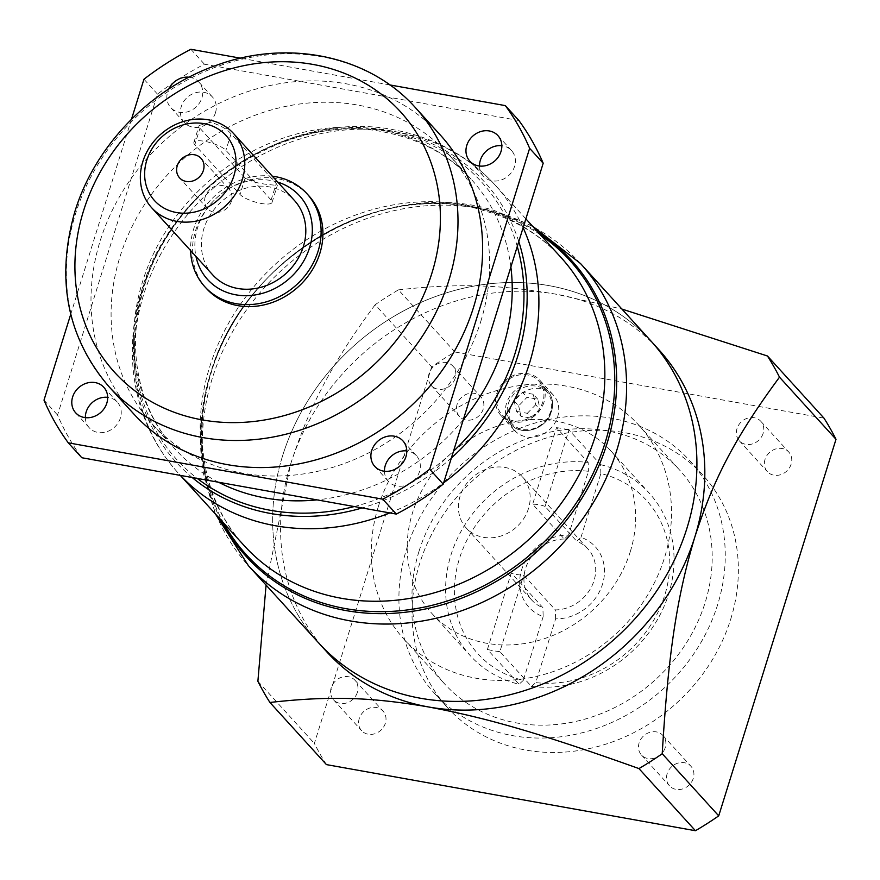 <?xml version="1.0" encoding="UTF-8"?>
<svg xmlns="http://www.w3.org/2000/svg" width="880" height="880" viewBox="0 0 880 880"><rect width="100%" height="100%" fill="white"/><g stroke="black" fill="none" stroke-linecap="round" stroke-linejoin="round"><path stroke-width="0.66" stroke-dasharray="4.4 3.3" d="M131.505 119.207L70.73 314.314M389.851 84.931L240.603 58.19M189.046 77.198A18.997 16.599 137.7 0 1 198.847 82.049A18.997 16.599 137.7 0 1 201.905 97.889A18.997 16.599 137.7 0 1 188.045 111.672A18.997 16.599 137.7 0 1 170.742 107.602A18.997 16.599 137.7 0 1 167.684 91.762A18.997 16.599 137.7 0 1 168.773 89.012M133.496 413.644A207.218 181.06 137.7 0 1 100.199 240.79A207.218 181.06 137.7 0 1 251.405 90.442A207.218 181.06 137.7 0 1 440.132 134.816M384.45 471.24A18.997 16.599 -42.3 0 0 388.344 481.327A18.997 16.599 -42.3 0 0 405.636 485.386A18.997 16.599 -42.3 0 0 419.496 471.603A18.997 16.599 -42.3 0 0 416.449 455.763A18.997 16.599 -42.3 0 0 406.78 450.934M518.914 120.538L204.413 64.196A276.298 241.417 137.7 0 0 157.509 94.138L57.563 415.052A276.298 241.417 137.7 0 0 81.84 457.743M479.512 166.023A18.997 16.599 -42.3 0 0 483.406 176.11A18.997 16.599 -42.3 0 0 500.709 180.169A18.997 16.599 -42.3 0 0 514.569 166.397A18.997 16.599 -42.3 0 0 511.511 150.546A18.997 16.599 -42.3 0 0 501.842 145.717M215.457 112.805A18.997 16.599 -42.3 0 0 212.41 96.965A18.997 16.599 -42.3 0 0 195.107 92.895A18.997 16.599 -42.3 0 0 181.247 106.678A18.997 16.599 -42.3 0 0 184.305 122.518A18.997 16.599 -42.3 0 0 201.597 126.588A18.997 16.599 -42.3 0 0 215.457 112.805M85.349 417.648A18.997 16.599 -42.3 0 0 89.232 427.735A18.997 16.599 -42.3 0 0 106.535 431.805A18.997 16.599 -42.3 0 0 120.395 418.022A18.997 16.599 -42.3 0 0 117.348 402.171A18.997 16.599 -42.3 0 0 107.679 397.342M480.766 321.464A200.31 175.032 -42.3 0 0 448.58 154.374A200.31 175.032 -42.3 0 0 266.145 111.485A200.31 175.032 -42.3 0 0 119.977 256.817A200.31 175.032 -42.3 0 0 152.174 423.907A200.31 175.032 -42.3 0 0 334.609 466.796A200.31 175.032 -42.3 0 0 480.766 321.464M44 400.136L57.563 415.052M190.861 49.28L204.413 64.196M157.509 94.138L143.957 79.222M282.623 455.73A224.488 196.152 137.7 0 1 446.435 292.853A224.488 196.152 137.7 0 1 650.881 340.923A224.488 196.152 -42.3 0 0 446.435 292.853A224.488 196.152 -42.3 0 0 282.623 455.73A224.488 196.152 -42.3 0 0 318.703 642.983A224.488 196.152 137.7 0 1 282.623 455.73M206.558 288.64A69.069 60.357 137.7 0 1 195.459 231.022A69.069 60.357 137.7 0 1 245.861 180.906A69.069 60.357 137.7 0 1 308.77 195.701M272.371 176.209A69.069 60.357 -42.3 0 0 193.644 229.031A69.069 60.357 -42.3 0 0 190.608 250.558M277.739 182.105A62.161 54.318 -42.3 0 0 197.604 227.667A62.161 54.318 -42.3 0 0 195.965 256.454M212.707 274.868A55.264 48.279 137.7 0 1 203.83 228.778A55.264 48.279 137.7 0 1 244.145 188.683A55.264 48.279 137.7 0 1 294.481 200.519M210.65 122.287L199.166 125.455L199.958 128.26L245.157 177.969C249.766 181.038 257.092 183.183 267.146 184.426L277.332 185.438L276.254 183.546L231.055 133.837C226.985 129.052 220.187 125.202 210.65 122.287M194.821 144.76A17.27 4.686 17.3 0 1 193.875 142.417A17.27 4.686 17.3 0 1 204.721 141.339A17.27 4.686 17.3 0 1 225.918 150.337L271.117 200.046A17.27 4.686 17.3 0 1 272.052 202.389A17.27 4.686 17.3 0 1 261.217 203.467A17.27 4.686 17.3 0 1 240.02 194.469L194.821 144.76L199.958 128.26M205.271 196.581A14.509 12.672 -42.3 0 0 207.603 208.681A14.509 12.672 -42.3 0 0 220.814 211.783A14.509 12.672 -42.3 0 0 231.396 201.256A14.509 12.672 -42.3 0 0 229.064 189.167A14.509 12.672 -42.3 0 0 215.853 186.054A14.509 12.672 -42.3 0 0 205.271 196.581M543.169 616.605L523.303 680.383A113.971 99.583 137.7 0 1 459.448 558.558A113.971 99.583 137.7 0 1 588.423 471.295L568.557 535.073A44.902 39.226 -42.3 0 0 521.653 569.712A44.902 39.226 -42.3 0 0 543.169 616.605L542.905 607.684L511.269 572.88L487.421 649.462L519.057 684.255A120.879 105.622 137.7 0 1 470.393 655.787A120.879 105.622 137.7 0 1 450.967 554.961A120.879 105.622 137.7 0 1 588.148 462.451L588.423 471.295M406.571 549.087A172.689 150.887 137.7 0 1 532.576 423.797A172.689 150.887 137.7 0 1 689.843 460.779A172.689 150.887 137.7 0 1 717.596 604.813A172.689 150.887 137.7 0 1 591.591 730.103A172.689 150.887 137.7 0 1 434.324 693.121A172.689 150.887 137.7 0 1 406.571 549.087M419.012 551.32A158.873 138.82 -42.3 0 0 444.543 683.837A158.873 138.82 -42.3 0 0 589.226 717.849A158.873 138.82 -42.3 0 0 705.155 602.58A158.873 138.82 -42.3 0 0 679.624 470.074A158.873 138.82 -42.3 0 0 534.941 436.051A158.873 138.82 -42.3 0 0 419.012 551.32M580.998 537.295L600.864 473.517A113.971 99.583 137.7 0 1 664.719 595.342A113.971 99.583 137.7 0 1 535.744 682.605L555.61 618.838A44.902 39.226 -42.3 0 0 602.514 584.199A44.902 39.226 -42.3 0 0 580.998 537.295L576.741 541.255A37.994 33.198 -42.3 0 1 587.928 548.911A37.994 33.198 -42.3 0 1 594.033 580.591A37.994 33.198 -42.3 0 1 555.346 609.906L523.71 575.113A37.994 33.198 -42.3 0 1 511.269 572.88M568.557 535.073L564.3 539.022L532.653 504.229L556.501 427.658L588.148 462.451M523.303 680.383L519.057 684.255M564.3 539.022A37.994 33.198 -42.3 0 0 525.613 568.337A37.994 33.198 -42.3 0 0 531.718 600.028A37.994 33.198 -42.3 0 0 542.905 607.684M528.495 508.519A37.994 33.198 137.7 0 1 500.775 536.085A37.994 33.198 137.7 0 1 466.18 527.945A37.994 33.198 137.7 0 1 460.075 496.254A37.994 33.198 137.7 0 1 487.795 468.699A37.994 33.198 137.7 0 1 522.39 476.828A37.994 33.198 137.7 0 1 528.495 508.519M555.61 618.838L555.346 609.906M600.864 473.517L600.589 464.673L568.942 429.88L545.094 506.451L576.741 541.255M600.589 464.673A120.879 105.622 137.7 0 1 649.253 493.141A120.879 105.622 137.7 0 1 668.679 593.967A120.879 105.622 137.7 0 1 531.498 686.477L499.862 651.684L523.71 575.113M531.498 686.477L535.744 682.605M630.267 551.716A120.879 105.622 -42.3 0 0 610.841 450.89A120.879 105.622 -42.3 0 0 500.742 425.007A120.879 105.622 -42.3 0 0 412.544 512.71A120.879 105.622 -42.3 0 0 431.97 613.536A120.879 105.622 -42.3 0 0 542.058 639.419A120.879 105.622 -42.3 0 0 630.267 551.716M556.501 427.658A120.879 105.622 137.7 0 1 568.942 429.88M499.862 651.684A120.879 105.622 137.7 0 1 487.421 649.462M545.094 506.451A37.994 33.198 -42.3 0 0 532.653 504.229M378.334 506.583A158.873 138.82 137.7 0 1 494.252 391.314A158.873 138.82 137.7 0 1 638.946 425.337A158.873 138.82 137.7 0 1 664.477 557.843A158.873 138.82 137.7 0 1 548.548 673.112A158.873 138.82 137.7 0 1 403.865 639.1A158.873 138.82 137.7 0 1 378.334 506.583M730.708 619.223A172.689 150.887 -42.3 0 0 702.955 475.189A172.689 150.887 -42.3 0 0 545.688 438.218A172.689 150.887 -42.3 0 0 419.683 563.508A172.689 150.887 -42.3 0 0 447.425 707.542A172.689 150.887 -42.3 0 0 604.703 744.513A172.689 150.887 -42.3 0 0 730.708 619.223M326.436 764.61A303.919 265.562 137.7 0 1 314.38 743.424L431.662 366.872A303.919 265.562 137.7 0 1 454.938 352.011L823.955 418.121M457.105 404.349A14.509 12.672 -42.3 0 0 459.437 416.449A14.509 12.672 -42.3 0 0 472.648 419.551A14.509 12.672 -42.3 0 0 483.23 409.024A14.509 12.672 -42.3 0 0 480.898 396.935A14.509 12.672 -42.3 0 0 467.687 393.822A14.509 12.672 -42.3 0 0 457.105 404.349M765.006 459.514A14.509 12.672 -42.3 0 0 767.338 471.614A14.509 12.672 -42.3 0 0 780.549 474.716A14.509 12.672 -42.3 0 0 791.131 464.189A14.509 12.672 -42.3 0 0 788.799 452.089A14.509 12.672 -42.3 0 0 775.588 448.987A14.509 12.672 -42.3 0 0 765.006 459.514M667.15 773.707A14.509 12.672 -42.3 0 0 669.482 785.807A14.509 12.672 -42.3 0 0 682.693 788.909A14.509 12.672 -42.3 0 0 693.275 778.382A14.509 12.672 -42.3 0 0 690.943 766.282A14.509 12.672 -42.3 0 0 677.732 763.18A14.509 12.672 -42.3 0 0 667.15 773.707M359.249 718.542A14.509 12.672 -42.3 0 0 361.581 730.642A14.509 12.672 -42.3 0 0 374.792 733.744A14.509 12.672 -42.3 0 0 385.374 723.217A14.509 12.672 -42.3 0 0 383.042 711.117A14.509 12.672 -42.3 0 0 369.831 708.015A14.509 12.672 -42.3 0 0 359.249 718.542M510.312 408.529A26.246 22.935 -42.3 0 0 514.525 430.419A26.246 22.935 -42.3 0 0 538.428 436.04A26.246 22.935 -42.3 0 0 557.59 416.999A26.246 22.935 -42.3 0 0 553.366 395.098A26.246 22.935 -42.3 0 0 529.463 389.477A26.246 22.935 -42.3 0 0 510.312 408.529M544.027 402.083A26.246 22.935 137.7 0 1 524.876 421.124A26.246 22.935 137.7 0 1 500.973 415.503A26.246 22.935 137.7 0 1 496.749 393.613A26.246 22.935 137.7 0 1 515.9 374.572A26.246 22.935 137.7 0 1 539.803 380.193A26.246 22.935 137.7 0 1 544.027 402.083M497.926 393.822A24.937 21.791 -42.3 0 0 501.941 414.623A24.937 21.791 -42.3 0 0 524.645 419.958A24.937 21.791 -42.3 0 0 542.839 401.874A24.937 21.791 -42.3 0 0 538.835 381.073A24.937 21.791 -42.3 0 0 516.131 375.727A24.937 21.791 -42.3 0 0 497.926 393.822M518.65 405.856L521.07 416.35L531.85 418.275L540.199 409.717L537.779 399.234L527.01 397.298L518.65 405.856L514.129 400.884L522.489 392.337L527.01 397.298M514.129 400.884L516.56 411.378L521.07 416.35M516.56 411.378L527.329 413.303L531.85 418.275M537.779 399.234L533.258 394.262L535.678 404.745L540.199 409.717M535.678 404.745L527.329 413.303M533.258 394.262L522.489 392.337M455.213 378.213A14.509 12.672 137.7 0 1 444.62 388.729A14.509 12.672 137.7 0 1 431.409 385.627A14.509 12.672 137.7 0 1 429.088 373.527A14.509 12.672 137.7 0 1 439.67 363A14.509 12.672 137.7 0 1 452.881 366.113A14.509 12.672 137.7 0 1 455.213 378.213M763.114 433.378A14.509 12.672 137.7 0 1 752.521 443.894A14.509 12.672 137.7 0 1 739.321 440.792A14.509 12.672 137.7 0 1 736.989 428.692A14.509 12.672 137.7 0 1 747.571 418.165A14.509 12.672 137.7 0 1 760.782 421.278A14.509 12.672 137.7 0 1 763.114 433.378M665.247 747.56A14.509 12.672 137.7 0 1 654.665 758.087A14.509 12.672 137.7 0 1 641.454 754.985A14.509 12.672 137.7 0 1 639.122 742.885A14.509 12.672 137.7 0 1 649.704 732.358A14.509 12.672 137.7 0 1 662.915 735.471A14.509 12.672 137.7 0 1 665.247 747.56M357.346 692.406A14.509 12.672 137.7 0 1 346.764 702.922A14.509 12.672 137.7 0 1 333.553 699.82A14.509 12.672 137.7 0 1 331.221 687.72A14.509 12.672 137.7 0 1 341.803 677.193A14.509 12.672 137.7 0 1 355.014 680.306A14.509 12.672 137.7 0 1 357.346 692.406M454.938 352.011L398.442 289.872A303.919 265.562 -42.3 0 0 375.166 304.733L431.662 366.872M257.884 681.285L314.38 743.424M266.068 585.101L290.532 464.431C309.199 406.835 330.583 365.035 375.166 304.733M326.612 651.673A224.488 196.152 137.7 0 1 290.532 464.431A224.488 196.152 137.7 0 1 556.952 294.349L621.907 309.056M398.442 289.872C461.01 282.843 501.71 285.01 556.952 294.349A224.488 196.152 137.7 0 1 658.79 349.624M218.57 482.24A200.31 175.032 137.7 0 1 174.735 448.723A200.31 175.032 137.7 0 1 142.549 281.644A200.31 175.032 137.7 0 1 288.717 136.301A200.31 175.032 137.7 0 1 471.152 179.201A200.31 175.032 137.7 0 1 510.873 267.003M463.298 419.738A200.31 175.032 137.7 0 1 316.998 499.873M517.264 246.455A206.118 180.092 -42.3 0 0 333.542 129.745A206.118 180.092 -42.3 0 0 143.594 287.595A206.118 180.092 -42.3 0 0 197.241 478.423M354.266 506.55A206.118 180.092 -42.3 0 0 453.497 451.209M451.385 457.963A208.329 182.028 137.7 0 1 362.109 507.958M192.17 477.51A208.329 182.028 137.7 0 1 142.681 288.431A208.329 182.028 137.7 0 1 331.771 129.228A208.329 182.028 137.7 0 1 518.782 241.593M523.116 227.667A214.126 187.099 -42.3 0 0 494.989 184.888A214.126 187.099 -42.3 0 0 299.981 139.029A214.126 187.099 -42.3 0 0 143.726 294.393A214.126 187.099 -42.3 0 0 178.145 473A214.126 187.099 -42.3 0 0 180.367 475.398M209.682 366.927A214.126 187.099 137.7 0 1 365.926 211.563A214.126 187.099 137.7 0 1 560.945 257.411C540.672 235.246 515.372 219.769 485.023 210.969C382.69 177.452 243.012 257.895 211.552 371.624C201.696 403.843 199.529 435.149 205.062 465.542C210.936 496.595 223.949 523.259 244.09 545.534A214.126 187.099 137.7 0 1 209.682 366.927M389.84 512.93A214.126 187.099 -42.3 0 0 443.652 482.823M540.463 234.894A218.68 191.07 -42.3 0 0 211.189 372.361A218.68 191.07 -42.3 0 0 223.619 523.006M220.902 520.025A219.934 192.181 137.7 0 1 210.782 372.944A219.934 192.181 137.7 0 1 537.746 231.913M580.547 263.571A224.488 196.152 -42.3 0 0 376.09 215.501A224.488 196.152 -42.3 0 0 212.289 378.378A224.488 196.152 -42.3 0 0 248.369 565.631M415.492 107.723A207.218 181.06 -42.3 0 0 226.765 63.36A207.218 181.06 -42.3 0 0 75.559 213.708A207.218 181.06 -42.3 0 0 108.867 386.551M231.055 133.837L225.918 150.337M245.157 177.969L240.02 194.469M271.117 200.046L276.254 183.546M551.43 411.312A24.937 21.791 137.7 0 1 533.236 429.407A24.937 21.791 137.7 0 1 510.532 424.072A24.937 21.791 137.7 0 1 506.517 403.271A24.937 21.791 137.7 0 1 524.711 385.176A24.937 21.791 137.7 0 1 547.426 390.511A24.937 21.791 137.7 0 1 551.43 411.312M508.211 403.986A23.551 20.581 137.7 0 1 536.173 386.144A23.551 20.581 137.7 0 1 550.638 411.587A23.551 20.581 137.7 0 1 522.687 429.44A23.551 20.581 137.7 0 1 508.211 403.986M388.344 481.327L374.781 466.411M416.449 455.763L402.886 440.847M511.511 150.546L497.948 135.641M483.406 176.11L469.843 161.194M212.41 96.965L198.847 82.049M184.305 122.518L170.742 107.602M117.348 402.171L103.785 387.266M89.232 427.735L75.68 412.819M152.174 423.907L174.735 448.723C152.922 424.534 140.151 395.12 136.411 360.514C134.002 336.215 136.675 311.487 144.419 286.341C172.645 185.372 292.567 110.616 386.969 132.682C421.069 139.678 449.13 155.188 471.152 179.201L448.58 154.374M525.866 218.845L494.989 184.888C468.765 156.519 436.205 138.402 397.309 130.515C293.326 107.558 172.304 183.81 141.856 289.696C133.518 316.58 130.658 343.552 133.276 370.601C137.434 410.069 152.394 444.202 178.145 473L180.312 475.387M532.323 225.94L494.131 210.474C382.591 175.615 243.705 256.652 210.419 373.681C199.958 407.517 197.725 441.144 203.698 474.562L215.468 514.052M193.875 142.417L199.166 125.455M272.052 202.389L277.332 185.438M207.603 208.681L179.575 177.859M229.064 189.167L201.047 158.345M466.18 527.945L531.718 600.028M610.841 450.89L649.253 493.141M431.97 613.536L470.393 655.787M638.946 425.337L679.624 470.074M403.865 639.1L444.543 683.837M522.39 476.828L587.928 548.911M689.843 460.779L702.955 475.189M434.324 693.121L447.425 707.542M500.973 415.503L514.525 430.419M538.835 381.073L547.426 390.511C552.442 396.385 553.806 403.381 551.507 411.499C546.843 429.297 521.158 437.151 510.532 424.072L501.941 414.623M539.803 380.193L553.366 395.098M431.409 385.627L459.437 416.449M452.881 366.113L480.898 396.935M739.321 440.792L767.338 471.614M760.782 421.278L788.799 452.089M641.454 754.985L669.482 785.807M662.915 735.471L690.943 766.282M333.553 699.82L361.581 730.642M355.014 680.306L383.042 711.117"/><path stroke-width="1.32" d="M70.73 314.314L44 400.136A276.298 241.417 -42.3 0 0 68.277 442.838L382.767 499.18A276.298 241.417 -42.3 0 0 429.671 469.238L529.628 148.324A276.298 241.417 -42.3 0 0 505.351 105.622L389.851 84.931M240.603 58.19L190.861 49.28A276.298 241.417 -42.3 0 0 143.957 79.222L131.505 119.207M501.006 151.481A18.997 16.599 137.7 0 1 487.146 165.264A18.997 16.599 137.7 0 1 469.843 161.194A18.997 16.599 137.7 0 1 466.796 145.354A18.997 16.599 137.7 0 1 480.656 131.571A18.997 16.599 137.7 0 1 497.948 135.641A18.997 16.599 137.7 0 1 501.006 151.481M168.773 89.012A18.997 16.599 137.7 0 1 189.046 77.198M106.832 403.106A18.997 16.599 137.7 0 1 92.972 416.889A18.997 16.599 137.7 0 1 75.68 412.819A18.997 16.599 137.7 0 1 72.622 396.979A18.997 16.599 137.7 0 1 86.482 383.196A18.997 16.599 137.7 0 1 103.785 387.266A18.997 16.599 137.7 0 1 106.832 403.106M415.492 107.723L440.132 134.816A207.218 181.06 137.7 0 1 473.429 307.659A207.218 181.06 137.7 0 1 322.223 458.007A207.218 181.06 137.7 0 1 133.496 413.644L108.867 386.551A207.218 181.06 -42.3 0 0 297.594 430.925A207.218 181.06 -42.3 0 0 448.8 280.577A207.218 181.06 -42.3 0 0 415.492 107.723C369.6 56.012 289.355 38.951 217.965 64.746C151.371 87.439 94.941 145.376 74.811 211.827C55.671 279.081 67.023 337.326 108.867 386.551M405.944 456.698A18.997 16.599 137.7 0 1 392.084 470.481A18.997 16.599 137.7 0 1 374.781 466.411A18.997 16.599 137.7 0 1 371.723 450.56A18.997 16.599 137.7 0 1 385.594 436.788A18.997 16.599 137.7 0 1 402.886 440.847A18.997 16.599 137.7 0 1 405.944 456.698M406.78 450.934A18.997 16.599 -42.3 0 0 385.286 465.476A18.997 16.599 -42.3 0 0 384.45 471.24M505.351 105.622L518.914 120.538A276.298 241.417 137.7 0 1 543.191 163.229L443.234 484.143A276.298 241.417 137.7 0 1 396.33 514.085L81.84 457.743L68.277 442.838M501.842 145.717A18.997 16.599 -42.3 0 0 480.348 160.259A18.997 16.599 -42.3 0 0 479.512 166.023M107.679 397.342A18.997 16.599 -42.3 0 0 86.185 411.895A18.997 16.599 -42.3 0 0 85.349 417.648M382.767 499.18L396.33 514.085M443.234 484.143L429.671 469.238M529.628 148.324L543.191 163.229M779.504 377.179L836 439.307A303.919 265.562 137.7 0 0 823.955 418.121L767.448 355.993A303.919 265.562 -42.3 0 1 779.504 377.179C733.502 439.461 713.229 480.546 694.87 536.866A224.488 196.152 137.7 0 0 658.79 349.624L650.881 340.923A224.488 196.152 137.7 0 1 686.961 528.165A224.488 196.152 137.7 0 1 523.149 691.053A224.488 196.152 137.7 0 1 318.703 642.983A224.488 196.152 -42.3 0 0 523.149 691.053A224.488 196.152 -42.3 0 0 686.961 528.165A224.488 196.152 -42.3 0 0 650.881 340.923L580.547 263.571A224.488 196.152 -42.3 0 1 616.627 450.824A224.488 196.152 -42.3 0 1 452.815 613.701A224.488 196.152 -42.3 0 1 248.369 565.631L326.612 651.673A224.488 196.152 137.7 0 0 428.45 706.948C371.954 697.323 330.517 695.64 269.929 702.471A303.919 265.562 -42.3 0 1 257.884 681.285L266.068 585.101M306.955 193.71L308.77 195.701A69.069 60.357 137.7 0 1 319.869 253.308A69.069 60.357 137.7 0 1 269.467 303.424A69.069 60.357 137.7 0 1 206.558 288.64L204.743 286.649A69.069 60.357 -42.3 0 0 267.652 301.444A69.069 60.357 -42.3 0 0 318.054 251.328A69.069 60.357 -42.3 0 0 306.955 193.71A69.069 60.357 -42.3 0 0 272.371 176.209M190.608 250.558A69.069 60.357 -42.3 0 0 204.743 286.649M195.965 256.454A62.161 54.318 -42.3 0 0 250.294 295.515A62.161 54.318 -42.3 0 0 309.573 247.72A62.161 54.318 -42.3 0 0 277.739 182.105M233.453 133.408L294.481 200.519A55.264 48.279 137.7 0 1 303.358 246.609A55.264 48.279 137.7 0 1 263.032 286.704A55.264 48.279 137.7 0 1 212.707 274.868L151.69 207.768A55.264 48.279 -42.3 0 0 202.015 219.593A55.264 48.279 -42.3 0 0 242.341 179.498A55.264 48.279 -42.3 0 0 233.453 133.408A55.264 48.279 -42.3 0 0 183.128 121.583A55.264 48.279 -42.3 0 0 142.802 161.667A55.264 48.279 -42.3 0 0 151.69 207.768M146.773 160.303A48.356 42.251 -42.3 0 0 176.473 212.531A48.356 42.251 -42.3 0 0 233.86 175.901A48.356 42.251 -42.3 0 0 204.149 123.673A48.356 42.251 -42.3 0 0 146.773 160.303M203.379 170.445A14.509 12.672 137.7 0 1 192.786 180.972A14.509 12.672 137.7 0 1 179.575 177.859A14.509 12.672 137.7 0 1 177.254 165.759A14.509 12.672 137.7 0 1 187.836 155.232A14.509 12.672 137.7 0 1 201.047 158.345A14.509 12.672 137.7 0 1 203.379 170.445M836 439.307L718.718 815.859A303.919 265.562 137.7 0 1 695.442 830.72L326.436 764.61L269.929 702.471M695.442 830.72L638.946 768.581A303.919 265.562 -42.3 0 0 662.222 753.731L718.718 815.859M621.907 309.056L767.448 355.993M638.946 768.581C536.745 732.039 484.902 717.618 428.45 706.948A224.488 196.152 137.7 0 0 694.87 536.866C677.281 595.661 668.371 651.167 662.222 753.731M510.873 267.003A200.31 175.032 137.7 0 1 503.338 346.28A200.31 175.032 137.7 0 1 463.298 419.738M316.998 499.873A200.31 175.032 137.7 0 1 218.57 482.24M197.241 478.423A206.118 180.092 -42.3 0 0 354.266 506.55M453.497 451.209A206.118 180.092 -42.3 0 0 514.833 354.112A206.118 180.092 -42.3 0 0 517.264 246.455M518.782 241.593A208.329 182.028 137.7 0 1 517.913 355.663A208.329 182.028 137.7 0 1 451.385 457.963M362.109 507.958A208.329 182.028 137.7 0 1 192.17 477.51M443.652 482.823A214.126 187.099 -42.3 0 0 529.408 363.495A214.126 187.099 -42.3 0 0 523.116 227.667M525.866 218.845L560.945 257.411A214.126 187.099 137.7 0 1 595.353 436.018A214.126 187.099 137.7 0 1 439.109 591.382A214.126 187.099 137.7 0 1 244.09 545.534L180.312 475.387M180.367 475.398A214.126 187.099 -42.3 0 0 389.84 512.93M223.619 523.006A218.68 191.07 -42.3 0 0 424.567 607.035A218.68 191.07 -42.3 0 0 605.066 442.926A218.68 191.07 -42.3 0 0 540.463 234.894M537.746 231.913A219.934 192.181 137.7 0 1 606.914 443.916A219.934 192.181 137.7 0 1 422.686 609.532A219.934 192.181 137.7 0 1 220.902 520.025M431.838 273.372A193.402 168.993 -42.3 0 0 313.016 64.438A193.402 168.993 -42.3 0 0 83.49 210.958A193.402 168.993 -42.3 0 0 202.301 419.903A193.402 168.993 -42.3 0 0 431.838 273.372M532.323 225.94L580.547 263.571M215.468 514.052L248.369 565.631"/></g></svg>

